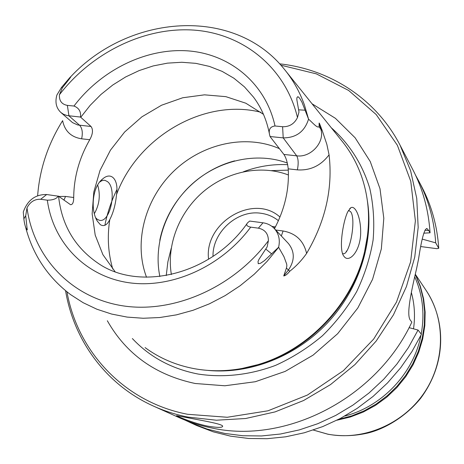 <?xml version="1.0" encoding="UTF-8"?>
<svg xmlns="http://www.w3.org/2000/svg" width="464" height="464" viewBox="0 0 464 464"><rect width="100%" height="100%" fill="white"/><g stroke="black" fill="none" stroke-linecap="round" stroke-linejoin="round"><path stroke-width="0.7" d="M278.603 247.248L283.933 256.638L286.682 264.08L286.868 265.86L286.421 268.053L283.748 275.941L288.417 270.025C294.889 260.484 294.866 251.621 288.353 243.438L274.259 228.479C278.858 233.676 280.302 239.929 278.603 247.248L264.555 260.548L260.53 263.279L258.239 263.72L258.03 261.505L259.022 259.266L267.131 246.923L268.395 240.729C268.36 233.757 265.025 229.57 258.384 228.16L250.705 227.14C246.819 226.322 245.763 224.889 247.55 222.848C211.659 275.036 138.423 292.227 97.179 262.624C74.489 246.732 61.619 224.599 58.568 196.237L46.655 194.526C35.322 194.329 27.527 200.17 23.275 212.048L24.035 220.342C24.807 225.458 25.885 228.653 27.266 229.929L25.711 215.748L23.774 218.985M58.302 196.052C56.614 198.783 52.96 200.158 47.334 200.17L40.658 199.288C34.701 198.992 30.148 201.846 26.999 207.849L25.711 215.748M60.813 112.427C56.19 107.979 54.88 102.173 56.886 95.021L61.468 87.487L69.606 77.859C72.633 74.489 69.53 78.81 67.918 80.771L62.373 87.771L59.427 94.749C59.079 100.804 61.729 104.348 67.367 105.386L73.973 106.041C78.955 107.961 81.13 111.633 80.498 117.061L91.031 126.492L77.708 124.967L72.575 122.647L60.813 112.427L63.388 114.208L66.996 115.548L80.498 117.061M274.462 228.694C284.78 209.16 289.368 189.208 288.225 168.838C287.512 162.481 286.073 157.685 283.898 154.442L270.17 136.741L269.613 134.925C268.372 129.56 270.176 126.579 275.019 125.982L282.599 126.736C289.397 126.898 294.356 123.836 297.476 117.554L298.99 112.004L296.844 99.714L296.861 97.794L297.9 96.616L299.622 98.206L301.948 102.126L308.577 119.202L304.396 104.876C299.524 91.379 292.697 79.327 283.91 68.724C233.462 6.142 129.276 14.372 71.004 76.421M279.415 148.666C245.543 133.771 202.159 143.62 173.536 171.396C144.896 199.166 133.388 242.475 146.537 277.246M116.522 194.584C115.6 204.334 113.355 212.663 109.794 219.571C107.097 225.133 103.948 226.832 100.352 224.68L97.394 221.235C90.225 210.198 92.382 186.737 102.55 179.034C111.621 170.909 118.859 180.316 116.522 194.584C137.564 136.915 204.218 97.927 260.814 112.242M213.017 256.401C212.297 232.203 237.313 209.589 260.861 213.26C267.484 214.136 273.331 216.613 278.406 220.684M279.966 217.036C253.448 193.012 203.806 222.772 208.591 259.237M420.831 246.564L436.885 248.681L438.758 248.298L435.702 242.852C434.194 220.475 428.533 199.845 418.725 180.966L415.599 175.27M283.748 275.941C285.488 275.674 287.489 274.108 289.745 271.254C296.125 266.29 301.745 260.345 306.605 253.419C325.473 221.276 332.961 188.413 329.069 154.825L326.847 144.368L322.19 130.454L319.47 123.43L319.133 123.018L319.11 126.672C317.364 128.574 312.4 122.426 308.577 119.202M274.259 228.479C271.22 225.318 267.467 223.428 262.995 222.801L249.655 221.061L247.55 222.848M270.019 136.526L283.214 137.883C296.171 137.86 304.616 131.625 308.543 119.173M58.568 196.237L70.516 204.694C72.616 204.786 73.683 202.391 73.712 197.507C73.875 177.381 79.228 158.114 89.767 139.705C92.87 134.061 93.293 129.653 91.031 126.492M37.642 195.709C39.626 169.209 47.949 144.194 62.623 120.652C64.745 131.08 71.079 137.129 81.623 138.811L89.767 139.705M342.612 253.57L342.821 253.634C349.734 256.401 356.613 218.764 350.54 211.63L348.487 210.389M347.71 211.851C342.623 222.633 338.639 250.386 343.917 256.238L344.201 256.615C348.766 262.786 359.281 252.776 360.58 235.428C361.555 218.509 355.424 204.856 350.825 207.739L347.71 211.851M94.343 213.666C99.482 204.56 100.595 195.019 97.684 185.037M65.563 290.708C73.84 340.402 105.896 384.766 153.48 406.093L178.617 417.397C189.08 422.112 200.094 425.633 211.665 427.965C285.859 444.558 376.53 398.205 411.858 322.115L410.518 320.398C405.872 315.224 411.464 290.754 416.672 268.227L418.574 258.941C421.614 238.809 424.415 228.682 426.979 228.566L428.846 230.631L424.896 230.132M184.718 419.99L196.724 425.54L213.22 431.816L230.585 436.16L248.617 438.474L267.084 438.7L285.749 436.798L304.343 432.767L322.631 426.631L340.344 418.464L357.228 408.355L373.044 396.442L387.568 382.881L400.589 367.865L411.928 351.608L421.422 334.341L418.058 330.043L409.068 327.654M423.754 233.177L430.07 232.806L428.846 230.631M422.298 239.128L435.702 242.852M99.667 182.079L101.668 180.786L103.524 180.281L104.974 180.357L107.422 181.575C117.438 188.709 110.235 223.439 99.337 220.255L97.179 219.263L95.694 217.807M271.939 226.403L275.413 226.89M107.341 320.757C126.231 354.125 155.51 375.04 195.182 383.496L224.86 385.775L255.31 381.727L285.174 371.397L313.067 355.157L337.659 333.703L357.802 308.015L372.569 279.305L381.338 248.924L383.809 218.277L379.999 188.726L370.243 161.536L355.117 137.779L335.414 118.32L312.057 103.803M66.973 291.85C77.523 351.428 124.01 402.079 187.671 414.3L227.279 417.264L267.972 410.802L307.452 395.032L343.401 370.678L373.677 339.074L396.494 302.081L410.611 261.893L415.379 220.87L410.779 181.308L397.387 145.307L376.229 114.591L348.679 90.48L316.326 73.857L280.853 65.18M153.48 406.093C164.384 411.011 175.885 414.677 187.984 417.09L216.386 420.216L245.676 418.505L275.036 411.91L303.595 400.519L330.501 384.61L354.925 364.611L376.124 341.115L393.466 314.818L406.447 286.532L414.741 257.114L418.174 227.441L416.742 198.366L410.599 170.694L400.043 145.139C376.02 98.751 329.805 69.229 279.63 63.841M207.646 426.12C193.662 423.325 176.709 416.202 176.535 415.651L190.646 418.313C205.007 421.057 223.138 424.212 222.668 426.312C222.181 427.796 217.169 427.733 207.646 426.12M430.07 232.806C428.55 209.914 422.791 188.836 412.78 169.563L400.043 145.139M241.698 368.561L261.238 363.834C310.016 348.835 351.724 304.691 363.944 255.136L367.581 235.138M145.093 347.606C159.506 358.208 175.949 365.238 194.41 368.694C215.795 372.517 237.609 370.968 259.852 364.054C309.337 348.841 351.689 304.019 364.083 253.744C370.956 225.724 369.872 199.247 360.824 174.319C356.091 161.6 349.543 150.185 341.173 140.076L286.265 71.665M438.758 248.298C437.25 226.206 431.653 205.825 421.956 187.16L418.725 180.966M190.35 422.669L207.037 429.02L224.617 433.411L242.869 435.742L261.568 435.957L280.471 434.014L299.321 429.908L317.852 423.678L335.803 415.384L352.924 405.124L368.967 393.031L383.699 379.274L396.911 364.043L408.419 347.553L418.058 330.043M287.32 163.032C256.424 151.647 218.788 160.213 192.508 183.645C166.28 207.141 153.068 243.925 159.877 276.521M263.465 114.335L245.845 103.217L225.852 96.651L204.485 94.836L182.729 97.759L161.565 105.218L141.92 116.812L124.636 132.014L110.461 150.15L100.021 170.433L93.809 191.997L92.15 213.887L95.201 235.115L102.915 254.69L115.043 271.637M411.359 292.482C414.584 304.227 415.303 316.344 413.517 328.837M336.974 420.198L350.256 417.043L363.132 412.107L375.347 405.466L386.657 397.254L396.842 387.614L405.687 376.745L413.035 364.855L418.737 352.193L422.692 338.998L424.833 325.537L425.134 312.069L423.609 298.851L420.309 286.131L415.309 274.143M47.334 200.17C52.942 241.721 84.262 275.622 127.385 282.501C170.433 289.391 221.177 267.142 250.705 227.14M26.999 207.849C33.634 256.696 70.261 297.006 121.33 305.596C172.295 314.186 232.905 288.214 268.395 240.729M275.019 125.982C265.628 83.346 229.953 54.062 188.146 50.889C146.247 47.798 101.349 69.913 73.973 106.041M297.476 117.554C285.499 67.263 242.829 33.46 193.61 30.079C144.252 26.802 91.82 52.67 59.427 94.749M109.794 219.571C107.109 236.634 108.112 253.147 112.798 269.114M306.605 253.419C303.647 240.746 295.812 233.276 283.098 230.997L275.709 230.016M288.225 168.838L297.378 169.87C310.288 170.711 320.85 165.694 329.069 154.825M283.898 154.442L296.687 155.829C310.706 157.899 325.032 142.21 320.873 129.334L319.133 123.018M322.19 130.454L320.873 129.334L319.11 126.672M289.745 271.254L286.421 268.053M297.378 169.87C298.619 163.572 298.387 158.891 296.687 155.829L283.214 137.883L282.599 126.736M58.87 196.458L65.517 196.434L73.712 197.507M81.623 138.811C82.952 132.849 82.29 128.342 79.64 125.292L68.95 115.872L67.367 105.386M283.098 230.997L281.317 235.973M65.517 196.434L63.945 200.164M62.373 87.771L61.468 87.487M298.781 109.829L305.173 110.212M40.658 199.288L46.655 194.526M265.872 249.139L271.463 253.727M258.384 228.16L262.995 222.801M274.961 227.754L273.528 227.743M132.362 338.552C149.785 357.054 171.686 368.886 198.064 374.036C223.248 377.928 249.951 375.022 275.616 365.354C292.407 357.738 308.009 347.872 322.416 335.768C335.866 322.555 347.275 307.858 356.648 291.676C364.663 274.908 370.156 257.665 373.12 239.94C374.581 222.244 373.479 205.105 369.808 188.523C362.581 164.389 349.247 143.579 331.279 127.751M207.733 370.388C249.423 374.5 295.51 356.706 327.242 323.176C358.875 289.548 373.955 242.504 367.43 201.127M116.795 189.747C111.279 201.208 107.306 213.069 104.864 225.33M25.387 226.322C32.544 254.359 47.583 277.112 70.516 294.57L83.143 302.696L96.895 309.227L111.615 314.053L127.13 317.092L143.243 318.263L159.749 317.527L176.419 314.865L193.024 310.294L209.339 303.856L225.133 295.626L240.166 285.714L254.226 274.241L267.107 261.377L278.632 247.3M288.417 174.98C260.884 164.407 227.116 171.402 203.099 191.876C179.121 212.402 166.385 245.033 171.378 274.543M269.474 134.16C266.806 120.164 261.487 107.828 253.524 97.15L244.458 86.878L233.931 78.242L222.152 71.381L209.368 66.398L195.831 63.348L181.789 62.269L167.498 63.139L153.213 65.929L139.188 70.563L125.651 76.949L112.833 84.97L100.949 94.476L90.196 105.305L80.748 117.276M346.614 251.181L346.196 251.117M287.674 164.674C272.658 163.972 257.92 166.327 243.467 171.744M171.199 248.339L167.869 261.858L166.245 275.581M344.764 416.051C382.191 406.58 413.697 373.178 420.976 335.263M421.208 334.068C424.856 313.78 422.692 294.698 414.706 276.817M338.755 419.288L351.764 415.877L364.333 410.756L376.234 404.005L387.237 395.751L397.126 386.147L405.71 375.376L412.838 363.637L418.377 351.155L422.223 338.181L424.322 324.945L424.653 311.704L423.214 298.7L420.065 286.166L415.268 274.323M313.304 430.035L327.642 434.124C362.842 441.073 402.63 424.473 423.968 393.153C445.347 361.845 445.788 319.771 426.259 290.65L415.529 274.572M349.694 208.701L350.825 207.739M426.973 228.566L426.52 228.508M104.203 180.264L104.974 180.357M349.021 210.453L348.522 210.389M96.466 219.53L97.394 221.235M99.824 181.946L102.527 179.058M363.944 255.136L364.083 253.744M261.238 363.834L259.852 364.054M234.627 160.863C197.293 170.7 167.405 202.385 159.796 240.271M288.295 170.126L271.533 170.636M426.259 290.65C445.968 320.757 446.757 363.121 420.604 398.35C404.95 417.629 383.595 429.304 367.598 433.092C354.276 436.108 341.04 436.491 327.903 434.229L313.281 430.047"/></g></svg>
